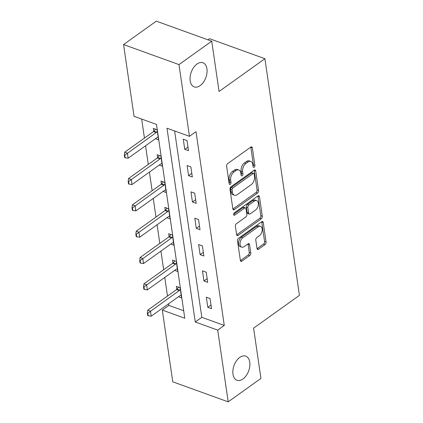 <?xml version="1.0" encoding="UTF-8"?>
<svg xmlns="http://www.w3.org/2000/svg" width="423" height="423" viewBox="0 0 423 423"><rect width="100%" height="100%" fill="white"/><g stroke="black" fill="none" stroke-linecap="round" stroke-linejoin="round"><path stroke-width="0.63" d="M254.17 167.228A1.38 0.835 109.9 0 0 254.9 165.425L252.33 147.823A1.967 1.195 109.9 0 0 251.717 146.887A1.967 1.195 109.9 0 0 250.802 147.082L227.664 163.627A1.967 1.195 109.9 0 0 226.622 166.207L229.192 183.809A1.38 0.835 109.9 0 0 229.62 184.46A1.38 0.835 109.9 0 0 230.26 184.328A1.38 0.835 109.9 0 0 230.99 182.525L230.657 180.246A6.297 3.823 109.9 0 1 233.998 172.002L235.923 170.622A6.297 3.823 109.9 0 1 238.836 170.004A6.297 3.823 109.9 0 1 240.814 172.981L241.147 175.259A1.38 0.835 109.9 0 0 241.575 175.915A1.38 0.835 109.9 0 0 242.215 175.778A1.38 0.835 109.9 0 0 242.945 173.975L242.612 171.696A6.297 3.823 109.9 0 1 245.953 163.452L247.878 162.072A6.297 3.823 109.9 0 1 250.791 161.454A6.297 3.823 109.9 0 1 252.769 164.436L253.097 166.71A1.38 0.835 109.9 0 0 253.53 167.365A1.38 0.835 109.9 0 0 254.17 167.228M253.039 166.302A1.38 0.835 109.9 0 0 253.403 164.885L250.834 147.278A1.967 1.195 109.9 0 0 250.797 147.088M229.129 183.397A1.38 0.835 109.9 0 0 229.493 181.98L229.16 179.701L230.657 180.246M241.084 174.847A1.38 0.835 109.9 0 0 241.448 173.43L241.115 171.156L242.612 171.696M239.783 357.398A12.833 7.794 109.9 0 0 232.962 369.988A12.833 7.794 109.9 0 0 237.002 380.266A12.833 7.794 109.9 0 0 242.934 379.003A12.833 7.794 109.9 0 0 249.76 366.413A12.833 7.794 109.9 0 0 245.721 356.134A12.833 7.794 109.9 0 0 239.783 357.398M196.986 64.021A12.833 7.794 109.9 0 0 190.165 76.616A12.833 7.794 109.9 0 0 194.199 86.895A12.833 7.794 109.9 0 0 200.137 85.631A12.833 7.794 109.9 0 0 206.958 73.036A12.833 7.794 109.9 0 0 202.924 62.757A12.833 7.794 109.9 0 0 196.986 64.021M257.01 248.497A1.967 1.195 109.9 0 0 257.628 249.427A1.967 1.195 109.9 0 0 258.538 249.232L265.031 244.589A1.967 1.195 109.9 0 0 266.072 242.014L263.222 222.461A1.967 1.195 109.9 0 0 262.604 221.53A1.967 1.195 109.9 0 0 261.694 221.726L238.556 238.271A1.967 1.195 109.9 0 0 237.509 240.846L240.364 260.399A1.967 1.195 109.9 0 0 240.978 261.329A1.967 1.195 109.9 0 0 241.893 261.134L249.734 255.529A1.967 1.195 109.9 0 0 250.776 252.954L249.554 244.584A1.967 1.195 109.9 0 0 248.936 243.653A1.967 1.195 109.9 0 0 248.026 243.849L244.14 246.63A5.266 3.199 109.9 0 1 241.702 247.148A5.266 3.199 109.9 0 1 240.047 242.929A5.266 3.199 109.9 0 1 242.844 237.763L258.078 226.871A5.266 3.199 109.9 0 1 260.515 226.353A5.266 3.199 109.9 0 1 262.17 230.572A5.266 3.199 109.9 0 1 259.373 235.738L256.835 237.552A1.967 1.195 109.9 0 0 255.788 240.127L257.01 248.497M123.569 44.563L156.309 21.15L211.733 41.179L219.072 91.479L264.904 58.702L299.431 295.36L253.594 328.137L260.933 378.437L228.193 401.85L172.769 381.821L162.305 310.085L184.772 318.202L156.505 124.42L134.038 116.304L123.569 44.563L178.992 64.587L189.456 136.328L166.99 128.211L195.257 321.993L217.729 330.109L228.193 401.85M211.733 41.179L178.992 64.587M174.62 130.966L201.808 317.308L224.275 325.43L196.002 131.648L189.456 136.328M224.275 325.43L217.729 330.109M257.512 193.062A1.967 1.195 109.9 0 0 258.553 190.487L255.704 170.934A1.967 1.195 109.9 0 0 255.085 170.004A1.967 1.195 109.9 0 0 254.175 170.194L231.037 186.744A1.967 1.195 109.9 0 0 229.996 189.319L232.846 208.867A1.967 1.195 109.9 0 0 233.464 209.803A1.967 1.195 109.9 0 0 234.374 209.607L257.512 193.062L256.015 192.518A1.967 1.195 109.9 0 0 257.057 189.943L254.207 170.395A1.967 1.195 109.9 0 0 254.165 170.205M259.463 196.7L262.313 216.248A1.967 1.195 109.9 0 1 261.271 218.823L238.133 235.373A1.967 1.195 109.9 0 1 237.218 235.563A1.967 1.195 109.9 0 1 236.605 234.633L235.384 226.268A1.967 1.195 109.9 0 1 236.425 223.693L245.811 216.978A1.967 1.195 109.9 0 0 246.858 214.403L246.043 208.856A1.967 1.195 109.9 0 0 245.43 207.92A1.967 1.195 109.9 0 0 244.52 208.116L234.749 215.101A1.38 0.835 109.9 0 1 234.109 215.238A1.38 0.835 109.9 0 1 233.676 214.133A1.38 0.835 109.9 0 1 234.411 212.785L257.935 195.96A1.967 1.195 109.9 0 1 258.844 195.764A1.967 1.195 109.9 0 1 259.463 196.7L257.961 196.156L260.817 215.709L262.313 216.248M264.904 58.702L209.485 38.678L207.915 39.799M183.27 139.199L184.751 149.324L188.494 150.678L187.019 140.552L183.27 139.199M187.114 165.53L188.589 175.656L192.338 177.01L190.858 166.884L187.114 165.53M190.953 191.862L192.433 201.993L196.177 203.347L194.702 193.216L190.953 191.862M194.797 218.194L196.272 228.325L200.021 229.678L198.54 219.548L194.797 218.194M198.636 244.531L200.116 254.657L203.86 256.01L202.384 245.879L198.636 244.531M202.48 270.863L203.955 280.988L207.704 282.342L206.223 272.216L202.48 270.863M206.324 297.195L207.799 307.32L211.542 308.674L210.067 298.548L206.324 297.195M141.668 119.059L144.444 138.078M145.565 145.766L148.283 164.41M149.409 172.103L152.127 190.741M153.248 198.435L155.971 217.073M157.092 224.766L159.809 243.405M160.93 251.098L163.653 269.742M164.774 277.43L167.492 296.074M168.613 303.767L168.851 305.401L183.688 310.762M155.415 138.723L158.535 139.854L157.06 129.724L153.316 128.37L153.755 131.389M159.254 165.06L162.379 166.186L160.899 156.061L157.155 154.707L157.594 157.721M163.098 191.392L166.218 192.518L164.743 182.392L160.999 181.039L161.438 184.053M166.942 217.723L170.062 218.85L168.587 208.724L164.838 207.37L165.282 210.384M170.781 244.055L173.901 245.187L172.425 235.056L168.682 233.702L169.121 236.721M174.625 270.387L177.745 271.518L176.269 261.388L172.521 260.034L172.965 263.053M178.464 296.724L181.589 297.85L180.108 287.719L176.365 286.371L176.803 289.385M168.851 305.401L162.305 310.085M201.808 317.308L195.257 321.993M184.751 149.324L187.96 147.03M188.589 175.656L191.804 173.361M192.433 201.993L195.643 199.693M196.272 228.325L199.487 226.025M200.116 254.657L203.326 252.362M203.955 280.988L207.17 278.694M207.799 307.32L211.008 305.025M250.791 161.454L249.295 160.909A6.297 3.823 109.9 0 0 246.382 161.533L247.878 162.072M241.115 171.156A6.297 3.823 109.9 0 1 244.452 162.913L246.382 161.533M238.836 170.004L237.34 169.459A6.297 3.823 109.9 0 0 234.427 170.083L235.923 170.622M229.16 179.701A6.297 3.823 109.9 0 1 232.497 171.458L234.427 170.083M234.374 209.607L232.888 209.068L256.015 192.518M254.17 174.043A1.38 0.835 109.9 0 0 253.737 173.393A1.38 0.835 109.9 0 0 253.102 173.525L232.787 188.05A1.38 0.835 109.9 0 0 232.058 189.853L232.412 192.259A6.297 3.823 109.9 0 0 234.384 195.236A6.297 3.823 109.9 0 0 237.298 194.617L251.177 184.687A6.297 3.823 109.9 0 0 254.519 176.444L254.17 174.043M253.737 173.393L252.24 172.848A1.38 0.835 109.9 0 0 251.6 172.986L253.102 173.525M234.384 195.236L232.883 194.696A6.297 3.823 109.9 0 1 230.91 191.714L230.561 189.314A1.38 0.835 109.9 0 1 231.291 187.511L251.6 172.986M236.642 234.823L259.77 218.284A1.967 1.195 109.9 0 0 260.817 215.709M245.43 207.92L243.928 207.381A1.967 1.195 109.9 0 0 243.019 207.577L233.665 214.265M255.55 210.02A5.266 3.199 109.9 0 0 258.347 204.854A5.266 3.199 109.9 0 0 256.692 200.634A5.266 3.199 109.9 0 0 254.255 201.152L248.888 204.991A1.967 1.195 109.9 0 0 247.846 207.566L248.655 213.118A1.967 1.195 109.9 0 0 249.274 214.049A1.967 1.195 109.9 0 0 250.183 213.853L255.55 210.02M256.692 200.634L255.191 200.095A5.266 3.199 109.9 0 0 252.758 200.613L254.255 201.152M249.274 214.049L247.772 213.509A1.967 1.195 109.9 0 1 247.159 212.579L246.345 207.027A1.967 1.195 109.9 0 1 247.392 204.452L252.758 200.613M260.515 226.353L259.019 225.813A5.266 3.199 109.9 0 0 256.581 226.331L258.078 226.871M241.702 247.148L240.206 246.604A5.266 3.199 109.9 0 1 238.551 242.39A5.266 3.199 109.9 0 1 241.348 237.224L256.581 226.331M241.893 261.134L240.401 260.6L248.232 254.99A1.967 1.195 109.9 0 0 249.279 252.409L248.058 244.045A1.967 1.195 109.9 0 0 248.021 243.854M258.538 249.232L257.052 248.698L263.529 244.05A1.967 1.195 109.9 0 0 264.576 241.475L261.721 221.922A1.967 1.195 109.9 0 0 261.684 221.731M155.601 129.2L153.914 131.22A2.004 1.216 -70.1 0 1 153.528 131.579L124.716 152.185L127.413 153.158L128.153 158.223L156.965 137.618A2.004 1.216 -70.1 0 1 157.372 137.417L158.149 137.189M124.32 155.072L124.69 157.605L125.139 157.768L124.769 155.236L124.32 155.072L124.716 152.185M157.298 131.368L156.61 132.193A2.004 1.216 -70.1 0 1 156.224 132.552L124.769 155.236M128.153 158.223L125.139 157.768M159.445 155.532L157.753 157.552A2.004 1.216 -70.1 0 1 157.367 157.911L128.56 178.517L131.252 179.489L131.992 184.555L160.803 163.95A2.004 1.216 -70.1 0 1 161.211 163.749L161.988 163.521M128.164 181.404L128.534 183.936L128.983 184.1L128.613 181.567L128.164 181.404L128.56 178.517M161.142 157.7L160.449 158.525A2.004 1.216 -70.1 0 1 160.063 158.889L128.613 181.567M131.992 184.555L128.983 184.1M163.283 181.864L161.597 183.883A2.004 1.216 -70.1 0 1 161.211 184.248L132.399 204.848L135.096 205.821L135.836 210.887L164.647 190.287A2.004 1.216 -70.1 0 1 165.055 190.08L165.832 189.858M132.002 207.735L132.373 210.268L132.822 210.432L132.452 207.899L132.002 207.735L132.399 204.848M164.981 184.031L164.293 184.856A2.004 1.216 -70.1 0 1 163.907 185.221L132.452 207.899M135.836 210.887L132.822 210.432M167.127 208.195L165.435 210.215A2.004 1.216 -70.1 0 1 165.055 210.58L136.243 231.18L138.934 232.153L139.675 237.218L168.486 216.618A2.004 1.216 -70.1 0 1 168.893 216.412L169.671 216.19M135.846 234.072L136.217 236.605L136.666 236.764L136.296 234.231L135.846 234.072L136.243 231.18M168.825 210.363L168.132 211.188A2.004 1.216 -70.1 0 1 167.746 211.553L136.296 234.231M139.675 237.218L136.666 236.764M170.966 234.527L169.279 236.547A2.004 1.216 -70.1 0 1 168.893 236.912L140.082 257.512L142.778 258.49L143.519 263.55L172.33 242.95A2.004 1.216 -70.1 0 1 172.737 242.744L173.515 242.522M139.69 260.404L140.055 262.937L140.505 263.095L140.135 260.568L139.69 260.404L140.082 257.512M172.663 236.695L171.976 237.525A2.004 1.216 -70.1 0 1 171.59 237.885L140.135 260.568M143.519 263.55L140.505 263.095M174.81 260.864L173.118 262.879A2.004 1.216 -70.1 0 1 172.737 263.243L143.926 283.849L146.622 284.822L147.357 289.887L176.169 269.282A2.004 1.216 -70.1 0 1 176.576 269.076L177.359 268.854M143.529 286.736L143.899 289.269L144.349 289.432L143.979 286.9L143.529 286.736L143.926 283.849M176.507 263.032L175.815 263.857A2.004 1.216 -70.1 0 1 175.429 264.216L143.979 286.9M147.357 289.887L144.349 289.432M178.649 287.196L176.962 289.216A2.004 1.216 -70.1 0 1 176.576 289.575L147.764 310.181L150.461 311.154L151.201 316.219L180.013 295.614A2.004 1.216 -70.1 0 1 180.42 295.413L181.197 295.185M147.373 313.068L147.738 315.6L148.187 315.764L147.823 313.232L147.373 313.068L147.764 310.181M180.346 289.364L179.659 290.189A2.004 1.216 -70.1 0 1 179.273 290.553L147.823 313.232M151.201 316.219L148.187 315.764M253.403 164.885L254.9 165.425M229.493 181.98L230.99 182.525M241.448 173.43L242.945 173.975M244.452 162.913L245.953 163.452M232.497 171.458L233.998 172.002M250.834 147.278L252.33 147.823M254.207 170.395L255.704 170.934M257.057 189.943L258.553 190.487M231.291 187.511L232.787 188.05M230.561 189.314L232.058 189.853M230.91 191.714L232.412 192.259M259.77 218.284L261.271 218.823M236.647 234.834L238.133 235.373M243.019 207.577L244.52 208.116M233.708 214.725L234.749 215.101M247.392 204.452L248.888 204.991M246.345 207.027L247.846 207.566M247.159 212.579L248.655 213.118M241.348 237.224L242.844 237.763M248.058 244.045L249.554 244.584M249.279 252.409L250.776 252.954M248.232 254.99L249.734 255.529M261.721 221.922L263.222 222.461M264.576 241.475L266.072 242.014M263.529 244.05L265.031 244.589M153.528 131.579L156.224 132.552M153.914 131.22L156.61 132.193M157.367 157.911L160.063 158.889M157.753 157.552L160.449 158.525M161.211 184.248L163.907 185.221M161.597 183.883L164.293 184.856M165.055 210.58L167.746 211.553M165.435 210.215L168.132 211.188M168.893 236.912L171.59 237.885M169.279 236.547L171.976 237.525M172.737 263.243L175.429 264.216M173.118 262.879L175.815 263.857M176.576 289.575L179.273 290.553M176.962 289.216L179.659 290.189"/></g></svg>
